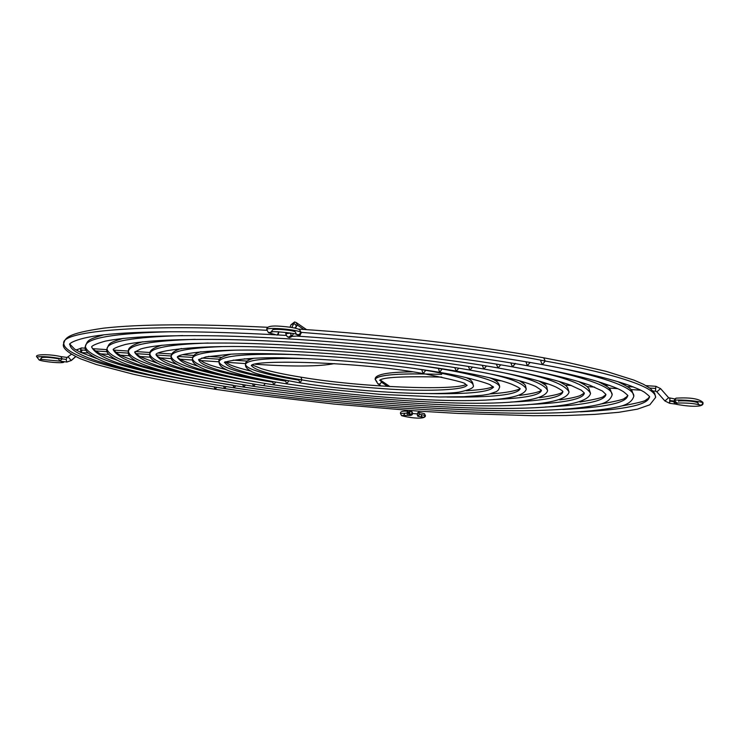 <?xml version="1.0" encoding="UTF-8"?>
<svg xmlns="http://www.w3.org/2000/svg" width="740" height="740" viewBox="0 0 740 740"><rect width="100%" height="100%" fill="white"/><g stroke="black" fill="none" stroke-linecap="round" stroke-linejoin="round"><path stroke-width="1.11" d="M272.264 331.881L268.435 332.695L272.218 331.946M277.139 335.091L278.86 332.103L276.936 331.761L278.878 331.825L278.305 334.129L277.102 335.072M293.327 333.999L291.819 336.367L290.302 333.102L285.723 333.731L290.302 333.102L291.819 336.367M287.111 336.571L288.443 337.024L290.376 336.395L288.443 337.024L289.488 337.616L291.653 336.367L289.22 337.523L287.925 337.089M290.977 324.768L293.299 323.574L294.594 321.974L291.81 327.469L293.678 323.621L295.408 324.462L296.25 325.942L296.139 326.858L294.585 328.005M80.503 349.909L81.409 347.93L80.503 349.909L86.266 350.298L80.503 349.909L81.021 352.518L80.503 349.909M77.016 349.521L77.524 350.788L77.016 349.521M71.392 360.463L66.905 362.026M66.184 359.427L67.118 357.439L66.184 359.427L62.16 358.882L66.184 359.427L66.72 362.017L66.184 359.427M39.211 360.038L37.009 357.133C33.356 354.035 49.858 353.97 60.911 356.606L62.16 358.882C50.514 356.772 42.152 356.144 37.083 357.004C42.152 356.144 50.514 356.772 62.16 358.882L60.893 356.597L67.21 357.457M41.801 359.214L39.174 360.019L41.801 359.214M64.389 361.823L60.921 361.324L62.595 362.387L64.389 361.823M41.653 357.633L40.404 359.335L59.82 361.092L62.16 358.882L59.792 361.083L58.562 358.808C50.727 357.392 45.112 356.967 41.708 357.55M296.472 334.452L299.238 334.656L300.865 332.306C297.628 329.587 268.074 327.006 266.89 329.337C268.074 327.006 297.628 329.587 300.865 332.306L299.94 334.175L298.026 334.943L296.472 334.452L295.353 331.955C293.132 330.123 273.3 328.394 272.496 329.966M301.291 332.898L300.865 332.306L301.291 332.898M290.913 333.102L290.302 333.102L290.913 333.102M299.635 329.735L300.865 332.306L299.635 329.735M295.611 328.246L296.24 325.905L295.094 324.213L293.299 323.574L290.959 324.814L294.575 321.965L296.185 322.538L297.286 324.98L303.872 329.448L297.286 324.98L296.065 327.062L297.286 324.98L296.13 322.492L306.573 329.633M95.395 350.908L107.346 351.713L95.395 350.908M115.551 352.259L128.547 353.128L115.551 352.259M135.846 353.618L149.85 354.562L135.846 353.618M156.334 354.996L171.264 355.996L156.334 354.996M178.21 356.458L192.788 357.439L178.21 356.458M201.743 358.04L219.882 359.252L201.743 358.04M233.22 360.149L247.28 361.092L233.22 360.149M81.511 347.948L76.211 350.057M66.813 362.036L71.207 360.454L75.656 356.56L71.382 360.463L66.803 362.036L59.838 361.101M71.207 360.454L68.284 357.013L71.207 360.454M82.029 350.557L81.021 352.536M257.927 363.793L257.474 364.404L257.15 363.932L257.483 364.404L255.467 364.274M287.222 336.644L289.22 337.523L287.157 336.598L285.714 333.74L286.177 332.427M215.118 389.249L216.737 387.335L215.118 389.249L214.193 386.928M542.383 364.607L545.241 361.037C597.966 370.463 655.982 384.957 655.631 397.389C655.982 384.957 597.966 370.463 545.241 361.037L542.383 364.607L540.857 361.379L541.06 360.288M620.536 406.214C652.514 400.349 643.652 400.053 647.519 399.054L649.35 397.029C648.323 404.706 625.337 409.646 580.382 411.829C625.337 409.646 648.323 404.706 649.35 397.029C650.506 397.25 648.888 395.66 644.503 392.237C641.506 390.535 640.877 389.925 629.093 385.318C610.269 378.686 581.39 371.795 542.438 364.626C476.338 352.656 382.608 341.667 297.129 336.127M545.241 361.037C495.356 350.917 414.039 341.362 301.3 332.362C414.039 341.362 495.356 350.917 545.241 361.037L543.669 357.799L545.241 361.037M266.798 330.299C150.858 323.667 59.894 330.299 63.751 343.526C59.894 330.299 150.858 323.667 266.798 330.299M135.143 371.304C101.537 363.636 69.412 353.498 69.986 344.304L69.986 344.304C69.412 353.498 101.537 363.636 135.143 371.304M184.695 381.868C134.449 373.191 64.722 358.16 63.751 343.526C61.596 347.458 67.192 352.555 80.54 358.817L96.145 364.478L133.348 374.246C157.324 379.509 184.584 384.513 215.137 389.259L253.348 394.716L334.572 404.114L417.508 411.042L457.866 413.41L532.772 415.704L565.785 415.519L594.775 414.391L618.927 412.282L637.464 409.146L649.859 404.78L655.631 397.389L654.65 393.171L650.377 388.509L643.587 384.347L634.023 380.147L606.264 371.397L567.164 362.332L543.687 357.799C477.494 345.654 383.894 334.591 298.331 329.087M199.643 382.062C152.477 374.014 86.386 359.927 85.415 346.209C86.034 338.041 114.46 333.213 170.69 331.733C114.46 333.213 86.034 338.041 85.415 346.209C83.454 349.992 88.671 354.775 101.075 360.556C108.632 363.692 118.733 367.456 149.619 374.764C171.541 379.583 196.498 384.18 224.516 388.546L226.144 386.595L224.498 388.546L223.563 386.178M224.525 388.555C322.899 403.587 448.607 413.669 536.602 413.253C573.805 412.865 601.416 410.626 619.445 406.519C627.659 404.66 632.46 401.191 633.838 396.122C634.365 386.308 594.174 374.81 552.577 366.485C594.174 374.81 634.365 386.308 633.838 396.122L631.923 390.618C629.888 389.009 632.626 388.861 617.78 381.609M527.315 365.745L530.09 362.461L527.315 365.745L525.946 361.758M600.214 404.142C630.628 398.731 622.793 398.175 626.031 397.417L627.594 395.743C626.641 402.893 605.024 407.463 562.752 409.451C605.024 407.463 626.641 402.893 627.594 395.743C628.63 396.057 627.224 394.688 623.376 391.627C620.749 390.193 618.732 388.075 594.72 380.591C577.293 375.716 554.843 370.768 527.37 365.754M152.921 372.146C116.448 364.469 96.015 356.079 91.621 346.968L91.621 346.968C96.015 356.079 116.448 364.469 152.921 372.146M233.091 385.216C186.267 377.955 109.381 363.59 106.986 348.827C107.522 341.464 132.774 337.042 182.734 335.572C132.774 337.042 107.522 341.464 106.986 348.827C105.219 352.462 110.066 356.939 121.526 362.249C128.529 365.144 137.871 368.603 165.889 375.245C185.805 379.639 208.523 383.829 234.044 387.834L235.709 385.836L234.025 387.834L233.072 385.411M234.053 387.834C324.61 401.746 441.096 411.116 522.209 410.746C556.489 410.404 581.936 408.36 598.549 404.614C606.162 402.976 610.704 399.702 612.156 394.799C612.646 385.984 577.219 375.652 540.034 368.085C577.219 375.652 612.646 385.984 612.156 394.799L610.398 389.647C608.345 388 611.314 388.269 598.077 381.581M515.262 363.654L512.543 366.855L511.081 363.682M579.966 402.033C608.89 397.065 601.971 396.279 604.645 395.743L605.93 394.411C605.052 401.034 584.822 405.243 545.241 407.028C584.822 405.243 605.052 401.034 605.93 394.411L602.388 391.007L589.651 385.161C573.158 379.296 547.48 373.2 512.598 366.874C433.76 352.814 313.954 341.279 228.197 339.577C179.237 338.837 145.031 340.456 125.587 344.424C112.73 348.013 113.007 349.706 113.174 349.567L113.174 349.567C117.327 358.021 136.465 365.81 170.579 372.923C136.465 365.81 117.327 358.021 113.174 349.567L117.475 353.554C120.528 355.015 117.938 354.913 137.335 361.749M512.543 366.855L515.29 363.358M243.71 387.103L245.43 385.068L243.71 387.103L242.748 384.624M228.863 382.229C188.025 375.421 129.463 363.248 128.473 351.38C128.945 344.785 151.21 340.77 195.268 339.336C151.21 340.77 128.945 344.785 128.473 351.38C127.04 355.071 131.59 359.27 142.126 363.988C148.472 366.587 156.88 369.695 182.169 375.698C200.133 379.666 220.659 383.468 243.728 387.103C380.526 407.305 583.795 419.867 590.557 393.43C586.108 384.939 564.925 376.975 527.037 369.528C564.925 376.975 586.108 384.939 590.557 393.43L588.874 388.509C586.691 386.733 589.854 387.492 578.384 381.479M498.066 367.947L500.721 364.829L498.066 367.947L496.632 364.802M559.782 399.878C568.783 398.712 575.563 397.297 580.114 395.641L584.36 393.032C583.546 399.128 564.712 402.976 527.861 404.558C564.712 402.976 583.546 399.128 584.369 393.032L581.381 390.248L569.966 384.967C554.704 379.509 530.756 373.839 498.122 367.956C422.753 354.608 307.849 343.952 229.474 343.064C184.769 342.814 155.197 344.775 140.757 348.947L134.634 352.101C138.556 359.908 156.39 367.086 188.126 373.644C156.39 367.086 138.556 359.908 134.634 352.101L137.103 354.617C140.72 356.393 135.485 355.422 157.574 363.275M253.552 386.363L255.3 384.282L253.552 386.363L252.571 383.829M243.118 382.192C205.535 376.003 150.877 364.802 149.878 353.868C150.285 348.013 169.738 344.396 208.227 343.018C169.738 344.396 150.285 348.013 149.878 353.868C148.629 357.411 152.81 361.305 162.421 365.56C168.211 367.937 175.88 370.749 198.459 376.114C214.526 379.675 232.897 383.089 253.57 386.363C378.214 404.725 563.112 416.463 569.051 392.015C565.277 384.513 546.795 377.446 513.615 370.814C546.795 377.446 565.277 384.513 569.051 392.015L567.534 387.436C565.388 385.651 568.616 386.743 558.682 381.294M483.877 369.019L486.467 365.976L483.877 369.019L482.471 365.902M562.872 391.673C561.975 397.204 544.548 400.673 510.591 402.061C544.548 400.673 561.975 397.204 562.872 391.673C563.279 391.275 560.994 389.73 556.008 387.048C543.743 381.433 519.721 375.43 483.923 369.029C423.613 358.465 335.821 349.622 267.26 347.282C199.042 344.193 154.984 350.806 156.011 354.645C159.84 361.777 176.361 368.335 205.563 374.301C176.361 368.335 159.84 361.777 156.02 354.645M265.346 383.477L263.56 385.605L265.346 383.477M257.104 382.062C222.851 376.503 172.217 366.291 171.227 356.301C171.569 351.158 188.358 347.939 221.593 346.625C188.358 347.939 171.569 351.158 171.227 356.301C170.117 359.788 174.15 363.479 183.317 367.364C188.931 370.407 221.417 379.222 263.579 385.614C375.976 402.107 542.383 413.031 547.619 390.554C544.464 384.005 528.536 377.798 499.815 371.952C528.536 377.798 544.464 384.005 547.619 390.554C545.805 386.067 549.543 387.242 538.961 381.026M469.956 370.065L472.49 367.096L469.956 370.065L468.577 366.975M541.458 390.276C540.459 395.243 524.457 398.324 493.451 399.507C524.457 398.324 540.459 395.243 541.458 390.276M222.888 374.884C196.257 369.519 181.078 363.599 177.341 357.133C181.078 363.599 196.257 369.519 222.888 374.884M275.668 382.034L273.735 384.837L272.727 382.154C241.592 377.243 193.64 367.91 192.502 358.678C192.798 354.22 207.071 351.389 235.32 350.168C207.071 351.389 192.798 354.22 192.502 358.678C191.586 362.008 195.221 365.384 203.426 368.807C208.597 371.554 236.893 379.222 273.754 384.846L275.668 382.034M273.763 384.846C373.82 399.434 521.58 409.572 526.26 389.046C523.67 383.403 510.147 378.038 485.68 372.951C510.147 378.038 523.67 383.403 526.26 389.046C525.012 385.004 527.01 385.411 519.212 380.684M198.533 359.649L205.951 356.902L230.418 354.201C280.932 351.306 388.038 359.187 456.321 371.101L458.782 368.206L456.293 371.091L454.943 368.039M269.082 380.85C240.417 376.105 200.124 367.725 198.607 359.585C200.124 367.725 240.417 376.105 269.082 380.85M446.942 397.038C492.822 397.565 517.214 394.836 520.1 388.842M288.665 380.961L286.685 383.866L285.659 381.146C259.453 377.002 219.882 369.195 219.031 361.555C221.575 355.505 248.326 353.211 299.293 354.682C248.326 353.211 221.575 355.505 219.031 361.555C218.763 364.589 221.094 367.225 226.052 369.464C226.061 370.472 250.573 378.436 286.704 383.866L288.665 380.961M224.969 362.711C220.233 362.545 244.838 356.116 291.098 358.105C336.682 359.289 397.361 365.125 439.615 372.359L442.076 369.029C467.874 373.413 499.583 380.656 499.648 387.094C499.583 380.656 467.874 373.413 442.076 369.029L439.588 372.35L438.432 368.418M442.076 369.029L421.948 365.847L442.076 369.029M286.426 380.554C262.117 376.614 227.208 369.556 225.126 362.582C227.208 369.556 262.117 376.614 286.426 380.554M429.931 393.615C469.216 394.207 490.398 392.006 493.46 387.002M301.948 379.888L299.922 382.867L298.868 380.129C277.602 376.743 246.106 370.444 245.495 364.358C247.243 359.64 267.51 357.744 306.295 358.641C267.51 357.744 247.243 359.64 245.495 364.358C245.116 366.864 247.031 369.14 251.23 371.184C253.367 373.432 269.61 377.326 299.94 382.876L301.948 379.888C282.384 376.762 254.227 371.156 251.628 365.523C254.227 371.156 282.384 376.762 301.948 379.888L300.893 377.141L301.948 379.888C321.299 383.339 350.825 386.437 390.526 389.185C429.524 391.525 465.543 389.952 466.866 385.115C465.543 389.952 429.524 391.525 390.526 389.185C350.825 386.437 321.299 383.339 301.948 379.888M423.271 373.58L425.704 370.296C446.701 373.839 473.017 379.759 473.11 385.068C473.017 379.759 446.701 373.839 425.704 370.296L423.271 373.58L421.985 370.592M425.704 370.296L414.345 368.474L425.704 370.296M418.007 416.296L423.928 417.314L425.315 415.529L424.455 417.036L423.058 417.416L422.105 417.064L421.273 415.242M425.315 415.529L419.33 414.178L417.98 416.296L417.249 414.335L418.6 412.217L419.33 414.178L425.315 415.529L424.492 413.725L425.315 415.529M408.924 414.493L409.895 414.816L408.933 414.493L407.62 411.394L406.871 413.077L407.907 413.077L406.871 413.077L407.823 415.39L406.871 413.077L400.488 413.531L406.871 413.077L407.62 411.375L409.312 412.541L407.62 411.421M408.98 414.529L410.312 415.094L412.522 413.188L410.312 415.094L409.322 414.742M411.57 410.635L409.312 412.541L410.312 415.094L409.155 410.46L409.312 412.541L411.718 410.644M380.203 379.944L381.396 382.136L380.517 380.166M376.965 381.84L375.217 379.305C376.382 375.948 389.249 374.135 413.808 373.857M664.918 400.978L656.833 391.83L655.51 391.173L656.833 391.821L664.899 400.96L669.617 403.272L669.959 398.379L669.7 400.553L674.362 401.015L669.7 400.553L669.617 403.272L664.899 400.96L668.646 397.741L664.899 400.96L656.833 391.83L660.57 388.602L656.833 391.821L655.529 391.192L655.853 386.299L655.51 391.173M669.95 398.398L668.655 397.75L660.57 388.602L668.646 397.741L674.824 398.943M675.047 404.012L677.877 402.939L675.047 404.012L673.622 401.654L669.894 401.117L669.635 403.291L675.093 404.031C682.419 405.668 704.036 408.545 702.991 403.152L702.954 402.468C699.291 398.749 690.355 397.315 676.147 398.148L674.325 400.303L676.924 403.023M698.782 404.715L701.409 405.206L702.991 403.096C703.416 401.469 680.68 399.249 674.325 400.303C680.68 399.249 703.416 401.469 702.991 403.096L701.409 405.206L698.782 404.715M698.051 403.467L697.996 402.754C693.852 401.228 687.423 400.599 678.728 400.877L678.645 401.348M401.552 415.612L404.031 415.418L401.552 415.612L400.488 413.531L401.579 415.639M377.863 383.829L380.092 384.014L381.396 382.136L387.742 386.456L381.396 382.136L380.11 384.005L377.9 383.847L381.165 386.03M560.236 382.062L561.521 382.145L560.236 382.062M582.519 383.551L585.636 383.764L582.519 383.551M604.857 385.05L609.603 385.364L604.857 385.05M627.279 386.548L633.477 386.964L627.279 386.548M649.776 388.056L655.575 388.445L649.776 388.056M702.945 402.44L702.991 403.096L702.945 402.44M676.776 403.041L675.148 402.468L674.325 400.784L674.788 398.99L676.11 398.157M669.635 403.291L664.899 400.96M660.561 388.593L655.871 386.317M441.669 374.403C400.016 373.025 377.863 374.662 375.217 379.305M411.819 411.68L411.801 413.827L409.895 414.816L411.856 413.725L411.755 411.098M412.522 413.188L411.782 411.431L412.522 413.188M419.33 414.178L418.72 415.917L417.721 416.176L417.231 414.733L417.86 412.596L419.016 412.513L419.33 414.178M268.546 332.769L277.158 335.091M268.481 332.732L266.77 329.559C266.465 326.858 270.137 325.702 277.805 326.072C289.47 326.793 296.777 328.033 299.728 329.8L301.3 332.88C299.025 335.831 302.521 335.831 291.791 336.367L289.682 336.469L290.774 335.655M288.008 337.144L289.47 337.616L292.226 336.376M39.257 360.056C43.706 361.823 62.271 363.59 63.779 362.212M296.518 334.48L296.527 334.499C298.34 333.416 269.656 330.641 271.154 332.057L272.422 330.114M81.418 347.93L85.507 348.198M92.648 348.679L106.949 349.632M113.359 350.066L128.51 351.075M135.17 351.519L150.192 352.527M158.397 353.072L172.004 353.979M182.688 354.691L194.01 355.45M208.43 356.412L221.908 357.309M244.311 358.808L250.629 359.233M71.382 360.463L75.767 356.615M71.456 354.229L67.118 357.439M81.113 352.536L88.347 353.026M100.668 353.85L108.956 354.414M120.407 355.182L129.685 355.801M140.239 356.514L150.525 357.207M160.164 357.855L171.486 358.623M180.19 359.205L192.548 360.038M200.318 360.556L219.012 361.814M251.202 371.175C226.533 365.014 228.799 363.608 225.654 362.267L245.634 363.608M334.378 363.618C319.319 366.504 293.688 366.772 257.474 364.404M290.959 324.814L290.043 327.182M286.056 335.424L277.685 334.933M275.474 334.804C203.454 330.983 148.463 330.771 110.491 334.156C72.76 337.532 67.654 345.247 69.986 344.304L74.62 349.095L80.577 352.323L96.672 358.539M63.751 343.517C65.287 337.976 66.739 333.472 103.665 328.153C140.249 324.055 195.046 323.778 268.065 327.311M527.343 365.754C441.919 350.399 310.791 337.708 217.153 335.849C163.725 335.044 126.447 336.802 105.321 341.14C91.325 345.043 91.492 346.949 91.621 346.968L92.741 348.781L96.394 351.546C100.011 353.267 96.237 352.684 117.04 360.167M85.415 346.2C87.838 341.159 85.784 339.919 103.831 334.832M106.986 348.818C109.233 344.045 107.448 343.009 123.21 338.365M128.473 351.38C127.641 347.883 132.349 344.692 142.607 341.815M149.878 353.868C149.212 350.658 153.254 347.772 162.023 345.192M156.029 354.506C158.24 354.525 148.629 354.553 177.767 364.746M539.654 397.676C566.711 393.606 561.179 391.793 562.844 391.599M177.304 357.161C177.822 353.313 219.086 348.041 279.23 350.843C339.984 353.045 416.639 360.805 469.983 370.074C502.812 375.901 524.734 381.368 535.741 386.474L541.476 390.304M171.227 356.301C170.977 353.184 174.39 350.584 181.457 348.494M177.461 357.004C178.146 357.143 176.425 359.325 197.931 366.161M519.573 395.428C543.428 392.144 540.487 390.128 541.356 390.119M456.339 371.101C482.36 375.661 500.832 380.046 511.766 384.236C517.473 386.761 520.276 388.315 520.155 388.916M192.502 358.669C192.631 355.663 195.443 353.35 200.938 351.722M198.857 359.372L203.768 362.452C208.958 364.561 209.207 365.218 227.013 369.907M490.287 393.874C516.168 392.256 521.58 388.019 519.878 388.593M286.722 383.875L316.165 388.038L380.036 394.365L439.68 397.01L463.925 396.705L482.517 395.262L489.029 394.161L496.522 391.553L498.492 389.878L499.648 387.094C499.648 383.135 496.124 379.99 489.085 377.641M439.634 372.359C473.498 377.89 492.359 385.189 490.361 385.013L493.599 387.159M219.031 361.555C217.949 358.817 221.982 356.347 231.121 354.164M225.126 362.212L225.071 361.694M466.265 390.748C480.676 389.888 489.584 388.509 493.007 386.595M299.95 382.876C353.359 391.414 429.533 396.057 458.911 392.163C470.131 389.823 474.867 387.455 473.11 385.068C472.999 381.775 470.557 379.241 465.765 377.483M423.317 373.589C452.714 379.583 466.644 383.061 465.108 384.023L467.162 385.374M423.299 373.589C358.872 361.592 251.138 359.27 251.295 365.736M245.495 364.358C245.171 361.823 248.039 359.779 254.088 358.216M252.608 365.088L261.535 368.714C270.877 371.582 283.984 374.394 300.875 377.141C360.5 387.381 454.314 390.812 465.987 384.513M407.814 415.39C410.978 415.797 412.587 415.112 412.624 413.318L411.782 411.421M377.9 383.847L375.189 379.463C374.394 374.616 386.817 372.081 412.448 371.85M698.051 403.439L698.949 404.771C694.055 403.402 686.692 402.819 676.887 403.032M401.663 415.686C405.955 417.036 425.075 420.422 425.472 415.741L424.464 413.697L418.581 412.217M407.805 415.39L403.43 415.482L404.577 413.901M400.488 413.54C400.118 411.607 402.495 410.848 407.611 411.264M412.596 413.549L417.314 413.882M407.536 410.349L407.62 411.394M380.48 380.138L389.906 386.576M660.57 388.602L655.853 386.299L645.983 385.642M626.253 384.319L623.099 384.106M601.639 382.673L600.26 382.58M655.529 391.192L653.124 391.025M640.812 390.202L630.97 389.536M617.706 388.648L608.937 388.056M594.599 387.094L586.996 386.576M571.474 385.531L565.166 385.115M548.275 383.977L543.428 383.644M524.938 382.404L521.783 382.192M501.359 380.813L494.857 380.379M471.278 378.797L468.05 378.575M379.601 380.314C382.756 377.243 403.485 376.17 441.771 377.095"/></g></svg>
